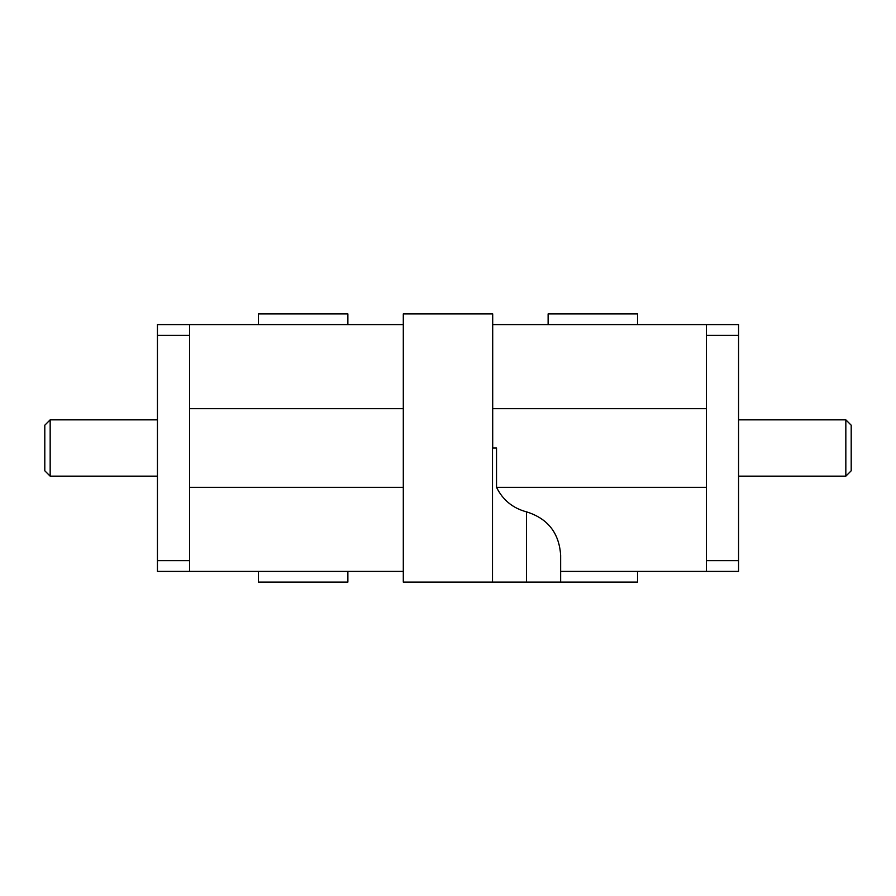 <?xml version="1.0" encoding="UTF-8"?>
<svg xmlns="http://www.w3.org/2000/svg" width="896" height="896" viewBox="0 0 896 896"><rect width="100%" height="100%" fill="white"/><g stroke="black" fill="none" stroke-linecap="round" stroke-linejoin="round"><path stroke-width="1.34" d="M706.384 487.334L496.53 487.334L496.53 448L492.509 448L492.509 582.109L403.301 582.109L403.301 313.891L492.699 313.891L492.699 448M50.165 476.157L50.165 419.843L44.8 425.208L44.8 470.792L50.165 476.157L157.438 476.157M845.835 448L845.835 476.157L851.2 470.792L851.2 425.208L845.835 419.843L845.835 448M157.438 335.35L189.616 335.35L189.616 324.621L157.438 324.621L157.438 571.379L189.616 571.379L189.616 560.65L157.438 560.65M706.384 335.35L738.562 335.35L738.562 324.621L706.384 324.621L706.384 571.379L738.562 571.379L738.562 560.65L706.384 560.65M560.65 571.379L706.384 571.379M189.616 571.379L403.301 571.379M403.301 324.621L189.616 324.621M706.384 324.621L492.699 324.621M492.509 582.109L637.538 582.109L637.538 571.379M189.616 408.666L403.301 408.666M403.301 487.334L189.616 487.334M189.616 335.35L189.616 560.65M258.462 571.379L258.462 582.109L347.872 582.109L347.872 571.379M258.462 324.621L258.462 313.891L347.872 313.891L347.872 324.621M548.128 324.621L548.128 313.891L637.538 313.891L637.538 324.621M738.562 335.35L738.562 560.65M492.699 408.666L706.384 408.666M496.53 487.334C502.824 500.024 512.803 508.189 526.49 511.84C547.803 518.515 559.182 532.997 560.65 555.285L560.65 582.109M526.49 511.84L526.49 582.109M157.438 419.843L50.165 419.843M738.562 476.157L845.835 476.157M738.562 419.843L845.835 419.843"/></g></svg>
